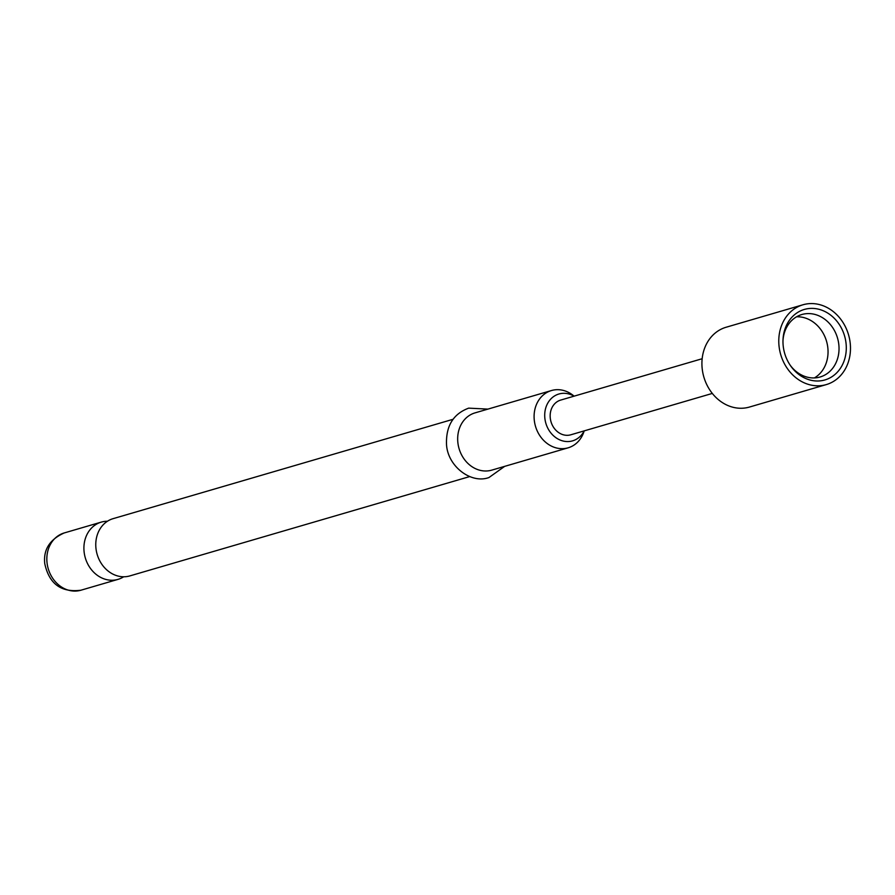 <?xml version="1.0" encoding="UTF-8"?>
<svg xmlns="http://www.w3.org/2000/svg" width="895" height="895" viewBox="0 0 895 895"><rect width="100%" height="100%" fill="white"/><g stroke="black" fill="none" stroke-linecap="round" stroke-linejoin="round"><path stroke-width="1.34" d="M452.971 419.319L113.117 518.653A29.826 25.34 73.7 0 0 95.933 548.076A29.826 25.34 73.7 0 0 129.853 575.91L469.707 476.576M123.678 576.783A29.826 25.34 -106.3 0 1 117.995 579.378A29.826 25.34 -106.3 0 1 84.074 551.544A29.826 25.34 -106.3 0 1 101.258 522.121A29.826 25.34 -106.3 0 1 107.445 521.248M574.042 396.172A24.4 20.73 73.7 0 0 558.905 394.013A24.4 20.73 73.7 0 0 544.842 418.077A24.4 20.73 73.7 0 0 572.587 440.855A24.4 20.73 73.7 0 0 584.189 430.875A29.826 25.34 -106.3 0 1 568.18 447.802A29.826 25.34 -106.3 0 1 534.259 419.956A29.826 25.34 -106.3 0 1 551.443 390.544A29.826 25.34 -106.3 0 1 574.098 396.161M568.18 447.802L491.758 470.132A29.826 25.34 -106.3 0 1 457.837 442.298A29.826 25.34 -106.3 0 1 475.032 412.875L551.443 390.544M802.96 304.781L726.102 327.246A41.573 35.33 73.7 0 0 702.15 368.259A41.573 35.33 73.7 0 0 749.428 407.057L826.298 384.593A41.573 35.33 -106.3 0 1 779.008 345.794A41.573 35.33 -106.3 0 1 802.96 304.781A41.573 35.33 -106.3 0 1 850.25 343.59A41.573 35.33 -106.3 0 1 826.298 384.593M790.095 365.082A32.533 27.644 73.7 0 0 814.181 377.925A32.533 27.644 73.7 0 0 820.1 376.996A32.533 27.644 73.7 0 0 838.85 344.899A32.533 27.644 73.7 0 0 807.76 313.597A32.533 27.644 73.7 0 0 801.842 314.525A32.533 27.644 73.7 0 0 782.98 340.726M811.004 308.395A36.717 31.191 73.7 0 0 783.002 339.887A36.717 31.191 73.7 0 0 790.565 365.764A36.717 31.191 73.7 0 0 818.254 380.99A36.717 31.191 73.7 0 0 846.088 343.714A36.717 31.191 73.7 0 0 811.004 308.395M814.405 377.925A32.533 27.644 73.7 0 0 827.864 348.11A32.533 27.644 73.7 0 0 796.774 316.796A32.533 27.644 73.7 0 0 796.55 316.808M702.161 358.727L560.673 400.087A18.079 15.36 73.7 0 0 550.257 417.909A18.079 15.36 73.7 0 0 570.82 434.791L712.308 393.431M46.999 562.373A29.826 25.34 73.7 0 0 80.919 590.219C61.162 592.747 49.102 583.864 44.75 563.559C43.262 549.664 49.74 539.461 64.183 532.961A29.826 25.34 73.7 0 0 46.999 562.373M504.668 466.362L488.961 477.538C471.027 484.161 447.657 466.25 446.515 444.502C445.867 426.02 453.25 413.904 468.678 408.142L487.932 409.104M64.183 532.961L101.258 522.121M80.919 590.219L117.995 579.378"/></g></svg>
